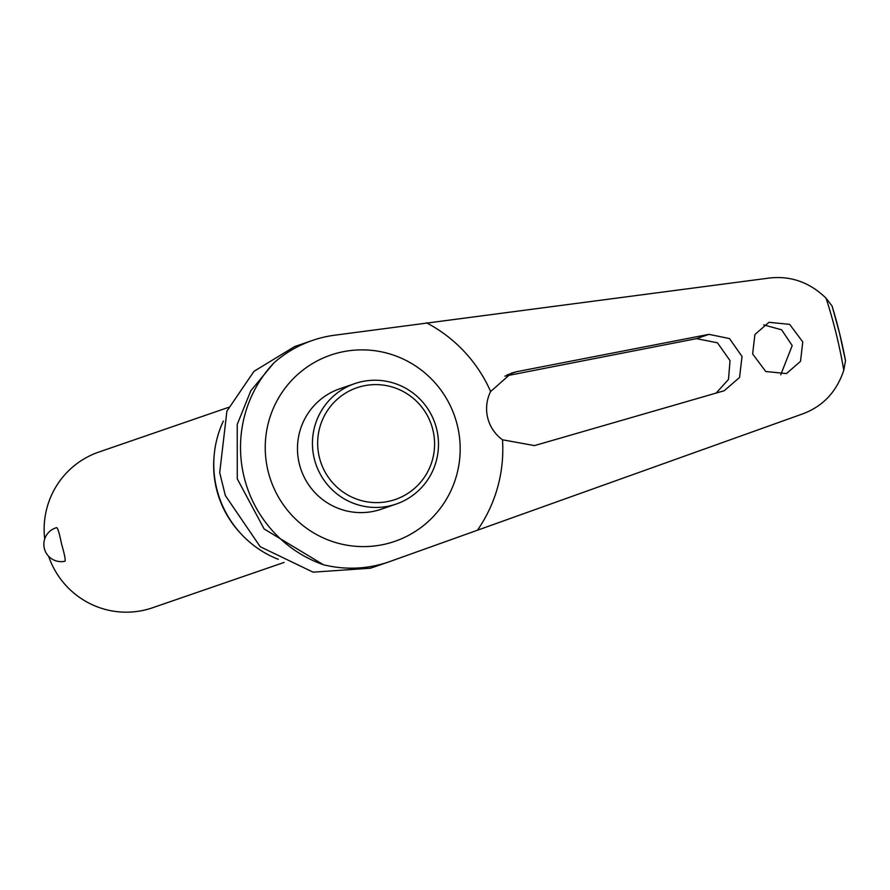 <?xml version="1.0" encoding="UTF-8"?>
<svg xmlns="http://www.w3.org/2000/svg" width="890" height="890" viewBox="0 0 890 890"><rect width="100%" height="100%" fill="white"/><g stroke="black" fill="none" stroke-linecap="round" stroke-linejoin="round"><path stroke-width="1.33" d="M312.39 340.458L294.568 346.599L254.006 371.319L226.906 411.124L219.708 472.668L225.348 495.541L260.214 546.716L313.08 572.17L370.474 568.209L388.707 561.935A117.124 115.767 -109 0 1 323.404 564.727L264.13 528.971L237.274 478.842L237.23 424.452L250.813 390.755L273.842 362.942A117.124 115.767 -109 0 1 312.39 340.458A117.124 115.767 -109 0 1 334.373 335.241L769.75 277.992C791.099 275.7 809.878 282.442 826.076 298.217L832.094 306.082L839.548 333.194A506.788 500.903 71 0 0 832.117 306.16M223.368 421.07A101.449 100.27 71 0 0 214.101 456.047A101.449 100.27 71 0 0 216.726 488.677A101.449 100.27 71 0 0 240.834 533.633A101.449 100.27 71 0 0 278.281 559.332M214.101 456.047L213.978 457.616A97.878 96.743 71 0 0 216.515 489.099A97.878 96.743 71 0 0 239.766 532.476L240.834 533.633M487.698 417.822A38.07 37.625 -109 0 1 490.635 391.522L511.516 373.055L516.356 371.753L708.952 334.351L729.511 338.578L742.015 356.49L739.557 377.46L724.215 390.743L534.501 445.601L502.494 439.793A38.07 37.625 -109 0 1 487.698 417.822M716.072 393.135L728.476 379.463L730.034 360.617L717.451 342.806L696.481 338.645L504.886 376.114M802.769 341.938L800.51 361.362L786.448 373.578L765.745 371.508L752.64 353.942L754.909 334.507L768.971 322.302L789.675 324.372L802.769 341.938M845.489 360.595A506.788 500.903 71 0 0 839.548 333.194L845.5 360.661L843.776 370.284C836.678 391.656 823.116 406.14 803.091 413.739L477.418 530.229A141.566 139.919 71 0 0 502.494 439.793M780.73 374.812L792.211 345.576L781.609 329.801L763.653 324.883M490.635 391.522A141.566 139.919 71 0 0 426.477 322.803M273.842 362.942A123.476 122.052 71 0 0 244.116 477.096A123.476 122.052 71 0 0 323.404 564.727M477.418 530.229L389.942 561.501A117.124 115.767 -109 0 1 388.707 561.935M339.224 352.596A98.49 97.355 71 0 0 268.113 471.255A98.49 97.355 71 0 0 386.204 543.879A98.49 97.355 71 0 0 457.304 425.22A98.49 97.355 71 0 0 339.224 352.596M396.206 504.051L381.243 509.214A63.691 62.945 -109 0 1 299.329 463.89A63.691 62.945 -109 0 1 339.746 388.785L354.709 383.635A63.691 62.945 -109 0 1 436.634 428.958A63.691 62.945 -109 0 1 396.206 504.051A63.691 62.945 -109 0 1 314.292 458.728A63.691 62.945 -109 0 1 354.709 383.635M432.863 429.803A59.074 58.395 71 0 0 362.03 386.249A59.074 58.395 71 0 0 319.388 457.427A59.074 58.395 71 0 0 390.209 500.981A59.074 58.395 71 0 0 432.863 429.803M228.519 407.375L98.812 452.064A82.358 81.402 71 0 0 44.7 538.995M56.715 527.636A17.288 17.288 0 0 0 44.5 549.052A17.288 17.288 0 0 0 64.892 561.234L64.97 561.212C65.649 559.877 64.503 554.147 61.555 544.001C59.474 533.677 57.872 528.226 56.726 527.636L56.749 527.625M48.627 556.283A82.358 81.402 71 0 0 152.468 607.792L284.132 562.424M506.899 375.013L516.356 371.753M696.481 338.645L708.952 334.351M843.776 370.284A502.616 496.787 71 0 0 836.244 333.928A502.616 496.787 71 0 0 826.076 298.217M219.708 472.668L225.348 495.541"/></g></svg>

